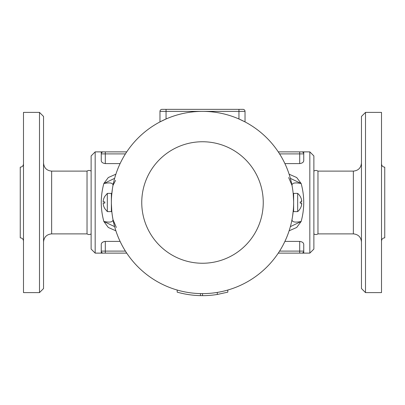 <?xml version="1.0" encoding="UTF-8"?>
<svg xmlns="http://www.w3.org/2000/svg" width="405" height="405" viewBox="0 0 405 405"><rect width="100%" height="100%" fill="white"/><g stroke="black" fill="none" stroke-linecap="round" stroke-linejoin="round"><path stroke-width="0.61" d="M43.538 202.5L43.538 116.438L39.487 112.387L39.487 292.613L43.538 288.562L43.538 202.5M39.487 292.613L23.49 292.613L23.49 112.387L39.487 112.387M91.125 233.887C89.773 234.768 88.411 234.768 87.034 233.887L87.034 171.112L51.637 171.112C46.722 170.632 44.018 167.928 43.538 163.012M23.49 241.076C23.293 239.112 22.214 238.034 20.25 237.836L20.25 167.164C22.214 166.966 23.293 165.888 23.49 163.924M95.175 151.875L91.125 155.925L91.125 249.075L95.175 253.125L95.175 151.875L101.25 151.875L101.25 160.557L101.25 153.9L125.418 153.9M279.582 153.9L303.75 153.9L303.75 160.557L303.75 151.875L301.725 151.875L309.825 151.875L309.825 253.125L303.75 253.125L303.75 244.443L303.75 251.1L279.582 251.1M303.74 160.75L303.75 160.557C303.669 162.197 302.322 163.215 299.7 163.6L284.907 163.6M120.093 163.6L105.3 163.6C102.683 163.215 101.331 162.197 101.25 160.557M105.189 241.4L104.206 241.522M103.346 241.81L102.055 242.696M101.26 244.25L101.25 244.443C101.331 242.803 102.678 241.79 105.3 241.4L120.093 241.4M95.175 253.125L101.25 253.125L101.25 244.443L101.25 251.1A2.025 2.025 0 0 0 103.275 253.125L126.73 253.125M284.907 241.4L299.7 241.4C302.317 241.785 303.669 242.803 303.75 244.443M289.114 230.815L296.703 227.463L301.153 221.484C304.59 208.838 304.59 196.182 301.153 183.516L296.703 177.537L289.114 174.185M115.886 174.185L108.297 177.537L103.847 183.516C100.41 196.162 100.41 208.818 103.847 221.484L108.297 227.463L115.886 230.815M290.365 178.352L301.153 183.516C294.921 182.306 291.873 182.939 292.01 185.414L288.669 177.552M159.975 121.905L166.05 118.984L166.05 111.375L245.025 111.375L245.025 121.905L245.025 111.375A2.025 2.025 0 0 0 243 109.35L162 109.35A2.025 2.025 0 0 0 159.975 111.375L159.975 121.905L159.975 111.375L166.05 111.375L166.05 109.35M126.73 151.875L101.25 151.875M103.275 151.875A2.025 2.025 0 0 0 101.25 153.9M292.577 216.28L293.341 209.684L292.577 216.285M292.01 219.576L292.01 219.581C291.873 222.061 294.921 222.694 301.153 221.484L290.365 226.648M297.675 211.612L293.625 211.612L293.625 202.5A91.125 91.125 0 0 1 156.938 281.414A91.125 91.125 0 0 1 156.938 123.586A91.125 91.125 0 0 1 293.625 202.5A91.125 91.125 0 0 0 156.938 123.586A91.125 91.125 0 0 0 156.938 281.414A91.125 91.125 0 0 0 293.625 202.5L293.625 193.387L297.675 193.387L297.675 211.612A11.993 11.993 0 0 0 301.563 205.132L301.563 203.107L300.201 203.107A10.338 10.338 0 0 0 300.201 201.892L301.563 201.892L300.201 201.892M292.035 185.551L292.587 188.791M293.615 201.219L293.23 194.005L293.615 201.315M245.025 121.905L238.95 118.984L238.95 109.35M112.965 219.449L112.413 216.209M111.775 211.005L111.385 203.685L111.77 210.98M112.423 188.72L111.658 195.316L112.423 188.715M115.567 180.372L112.99 185.419C113.127 182.939 110.079 182.306 103.847 183.516L114.635 178.352M227.812 290.041L227.812 292.147L217.293 294.47A93.15 93.15 0 0 1 202.5 295.65L200.455 295.63A93.15 93.15 0 0 1 177.188 292.147L177.188 290.041A91.125 91.125 0 0 1 112.99 219.586C113.127 222.061 110.079 222.694 103.847 221.484L114.635 226.648M202.5 295.65L202.5 293.625M200.455 295.63L200.455 293.6M217.293 294.47L217.293 292.415M101.25 253.125L105.3 253.125L105.3 251.1L101.25 251.1A2.025 2.025 0 0 0 103.275 253.125M299.7 163.6L299.7 151.875L301.725 151.875A2.025 2.025 0 0 1 303.75 153.9A2.025 2.025 0 0 0 301.725 151.875L278.27 151.875M278.27 253.125L303.75 253.125M301.725 253.125A2.025 2.025 0 0 0 303.75 251.1A2.025 2.025 0 0 1 301.725 253.125M116.331 227.448L112.99 219.586A91.125 91.125 0 0 0 177.188 290.041M309.825 253.125L313.875 249.075L313.875 155.925L309.825 151.875M313.875 233.887C315.237 234.768 316.604 234.768 317.966 233.887L317.966 171.112C316.604 170.232 315.237 170.232 313.875 171.112M361.462 202.5L361.462 288.562L365.512 292.613L365.512 112.387L361.462 116.438L361.462 202.5M365.512 292.613L381.51 292.613L381.51 112.387L365.512 112.387M381.51 241.076C381.707 239.112 382.786 238.034 384.75 237.836L384.75 167.164C382.786 166.966 381.707 165.888 381.51 163.924M104.799 196.425A11.978 11.978 0 0 0 103.159 201.892L104.799 201.892A10.338 10.338 0 0 0 104.799 203.107L103.159 203.107A11.978 11.978 0 0 0 104.799 208.575L107.325 211.612L107.325 193.387L104.784 196.415M107.325 211.612L111.375 211.612L111.375 193.387L107.325 193.387M301.634 200.212L301.563 199.868A11.978 11.978 0 0 0 300.201 196.425A11.978 11.978 0 0 1 301.563 199.868L301.563 201.892M300.201 196.425L300.201 196.425A11.993 11.993 0 0 0 297.675 193.387M301.75 201.25L301.7 200.632M301.634 204.788L301.7 204.368M301.75 203.649L301.7 203.254M87.034 233.887L51.637 233.887L51.637 171.112M105.3 151.875L105.3 163.6M125.418 251.1L105.3 251.1L105.3 241.4M299.7 253.125L299.7 241.4M317.966 171.112L353.363 171.112L353.363 233.887L317.966 233.887M263.25 202.5A60.75 60.75 0 0 0 172.125 149.89A60.75 60.75 0 0 0 172.125 255.109A60.75 60.75 0 0 0 263.25 202.5M51.637 233.887C46.722 234.368 44.018 237.072 43.538 241.987M91.125 171.112C89.773 170.232 88.411 170.232 87.034 171.112M292.597 188.841L292.025 185.505M112.403 216.138L112.97 219.475M353.363 233.887C358.278 234.368 360.982 237.072 361.462 241.987M353.363 171.112C358.278 170.632 360.982 167.928 361.462 163.012"/></g></svg>
